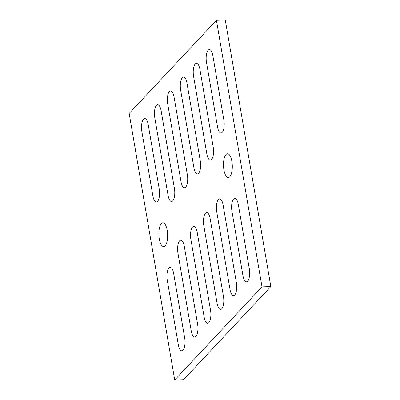 <?xml version="1.0" encoding="UTF-8"?>
<svg xmlns="http://www.w3.org/2000/svg" width="400" height="400" viewBox="0 0 400 400"><rect width="100%" height="100%" fill="white"/><g stroke="black" fill="none" stroke-linecap="round" stroke-linejoin="round"><path stroke-width="0.6" d="M223.925 169.915A11.9 4.395 -92 0 0 228.315 177.555A11.9 4.395 -92 0 0 232.3 165.515A11.9 4.395 -92 0 0 227.5 153.775A11.9 4.395 -92 0 0 223.925 169.915M231.94 211.27L242.95 275.69A9.52 3.515 -92 0 0 246.46 281.805A9.52 3.515 -92 0 0 249.32 268.89L238.305 204.47A9.52 3.515 -92 0 0 234.8 198.36A9.52 3.515 -92 0 0 231.94 211.27L242.95 275.69A9.52 3.515 -92 0 0 246.46 281.805A9.52 3.515 -92 0 0 249.32 268.89L238.305 204.47A9.52 3.515 -92 0 0 234.8 198.36A9.52 3.515 -92 0 0 231.94 211.27M184.31 246.345A9.52 3.515 -92 0 0 180.8 240.235A9.52 3.515 -92 0 0 177.94 253.145A9.52 3.515 88 0 1 180.8 240.235A9.52 3.515 88 0 1 184.31 246.345L197.6 324.095A9.52 3.515 88 0 1 194.74 337.005A9.52 3.515 -92 0 0 197.6 324.095L184.31 246.345M191.23 330.89L177.94 253.145L191.23 330.89A9.52 3.515 -92 0 0 194.74 337.005A9.52 3.515 88 0 1 191.23 330.89M203.8 225.545L217.09 303.29A9.52 3.515 -92 0 0 220.6 309.405A9.52 3.515 -92 0 0 223.46 296.49L210.17 218.745A9.52 3.515 -92 0 0 206.66 212.63A9.52 3.515 -92 0 0 203.8 225.545L217.09 303.29A9.52 3.515 -92 0 0 220.6 309.405A9.52 3.515 -92 0 0 223.46 296.49L210.17 218.745A9.52 3.515 -92 0 0 206.66 212.63A9.52 3.515 -92 0 0 203.8 225.545M216.73 211.745L230.02 289.49A9.52 3.515 -92 0 0 233.53 295.605A9.52 3.515 -92 0 0 236.39 282.69L223.1 204.945A9.52 3.515 -92 0 0 219.59 198.83A9.52 3.515 -92 0 0 216.73 211.745L230.02 289.49A9.52 3.515 -92 0 0 233.53 295.605A9.52 3.515 -92 0 0 236.39 282.69L223.1 204.945A9.52 3.515 -92 0 0 219.59 198.83A9.52 3.515 -92 0 0 216.73 211.745M223.88 120.06L212.865 55.64A9.52 3.515 -92 0 0 209.36 49.53A9.52 3.515 -92 0 0 206.5 62.44L217.51 126.86A9.52 3.515 -92 0 0 221.02 132.975A9.52 3.515 -92 0 0 223.88 120.06L212.865 55.64A9.52 3.515 -92 0 0 209.36 49.53A9.52 3.515 -92 0 0 206.5 62.44L217.51 126.86A9.52 3.515 -92 0 0 221.02 132.975A9.52 3.515 -92 0 0 223.88 120.06M206.855 153.99A9.52 3.515 -92 0 0 210.365 160.1A9.52 3.515 -92 0 0 213.225 147.19A9.52 3.515 88 0 1 210.365 160.1A9.52 3.515 88 0 1 206.855 153.99L193.57 76.24A9.52 3.515 88 0 1 196.425 63.33A9.52 3.515 -92 0 0 193.57 76.24L206.855 153.99M199.935 69.445L213.225 147.19L199.935 69.445A9.52 3.515 -92 0 0 196.425 63.33A9.52 3.515 88 0 1 199.935 69.445M200.295 160.99L187.005 83.245A9.52 3.515 -92 0 0 183.495 77.13A9.52 3.515 -92 0 0 180.635 90.04L193.925 167.79A9.52 3.515 -92 0 0 197.435 173.9A9.52 3.515 -92 0 0 200.295 160.99L187.005 83.245A9.52 3.515 -92 0 0 183.495 77.13A9.52 3.515 -92 0 0 180.635 90.04L193.925 167.79A9.52 3.515 -92 0 0 197.435 173.9A9.52 3.515 -92 0 0 200.295 160.99M187.365 174.79L174.075 97.045A9.52 3.515 -92 0 0 170.565 90.93A9.52 3.515 -92 0 0 167.705 103.84L180.995 181.59A9.52 3.515 -92 0 0 184.505 187.705A9.52 3.515 -92 0 0 187.365 174.79L174.075 97.045A9.52 3.515 -92 0 0 170.565 90.93A9.52 3.515 -92 0 0 167.705 103.84L180.995 181.59A9.52 3.515 -92 0 0 184.505 187.705A9.52 3.515 -92 0 0 187.365 174.79M174.435 188.59L161.145 110.845A9.52 3.515 -92 0 0 157.635 104.73A9.52 3.515 -92 0 0 154.775 117.645L168.065 195.39A9.52 3.515 -92 0 0 171.575 201.505A9.52 3.515 -92 0 0 174.435 188.59L161.145 110.845A9.52 3.515 -92 0 0 157.635 104.73A9.52 3.515 -92 0 0 154.775 117.645L168.065 195.39A9.52 3.515 -92 0 0 171.575 201.505A9.52 3.515 -92 0 0 174.435 188.59M159.23 189.065L148.215 124.645A9.52 3.515 -92 0 0 144.705 118.53A9.52 3.515 -92 0 0 141.845 131.445L152.86 195.86A9.52 3.515 -92 0 0 156.37 201.975A9.52 3.515 -92 0 0 159.23 189.065L148.215 124.645A9.52 3.515 -92 0 0 144.705 118.53A9.52 3.515 -92 0 0 141.845 131.445L152.86 195.86A9.52 3.515 -92 0 0 156.37 201.975A9.52 3.515 -92 0 0 159.23 189.065M190.87 239.345L204.16 317.09A9.52 3.515 -92 0 0 207.67 323.205A9.52 3.515 -92 0 0 210.53 310.295L197.24 232.545A9.52 3.515 -92 0 0 193.73 226.43A9.52 3.515 -92 0 0 190.87 239.345L204.16 317.09A9.52 3.515 -92 0 0 207.67 323.205A9.52 3.515 -92 0 0 210.53 310.295L197.24 232.545A9.52 3.515 -92 0 0 193.73 226.43A9.52 3.515 -92 0 0 190.87 239.345M167.285 280.275L178.3 344.69A9.52 3.515 -92 0 0 181.81 350.805A9.52 3.515 -92 0 0 184.67 337.895L173.655 273.475A9.52 3.515 -92 0 0 170.145 267.36A9.52 3.515 -92 0 0 167.285 280.275L178.3 344.69A9.52 3.515 -92 0 0 181.81 350.805A9.52 3.515 -92 0 0 184.67 337.895L173.655 273.475A9.52 3.515 -92 0 0 170.145 267.36A9.52 3.515 -92 0 0 167.285 280.275M159.275 238.92A11.9 4.395 -92 0 0 163.665 246.56A11.9 4.395 -92 0 0 167.65 234.52A11.9 4.395 -92 0 0 162.85 222.78A11.9 4.395 -92 0 0 159.275 238.92M174.73 380L261.995 286.865L216.43 20.3L129.165 113.44L174.73 380L183.57 379.7L270.835 286.56L225.27 20L216.43 20.3M261.995 286.865L270.835 286.56M165.155 245.775A11.9 4.395 88 0 1 163.665 246.56A11.9 4.395 88 0 1 158.865 234.82A11.9 4.395 88 0 1 162.85 222.78A11.9 4.395 88 0 1 167.51 232.435A11.9 4.395 88 0 1 165.155 245.775M229.805 176.775A11.9 4.395 88 0 1 228.315 177.555A11.9 4.395 88 0 1 223.515 165.815A11.9 4.395 88 0 1 227.5 153.775A11.9 4.395 88 0 1 232.16 163.43A11.9 4.395 88 0 1 229.805 176.775"/></g></svg>
